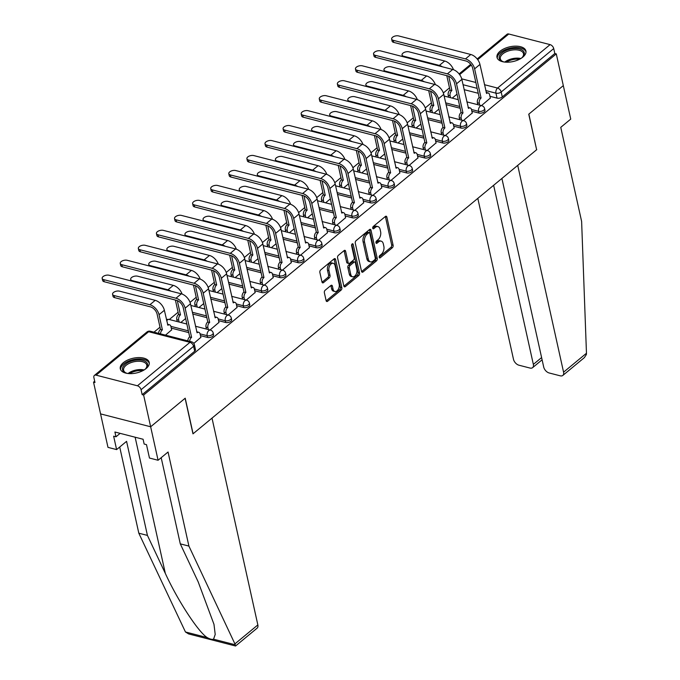 <?xml version="1.0" encoding="UTF-8"?>
<svg xmlns="http://www.w3.org/2000/svg" width="680" height="680" viewBox="0 0 680 680"><rect width="100%" height="100%" fill="white"/><g stroke="black" fill="none" stroke-linecap="round" stroke-linejoin="round"><path stroke-width="1.02" d="M379.194 257.32A1.3 0.79 104.4 0 0 379.661 257.924A1.3 0.79 104.4 0 0 380.23 257.762L392.326 247.758A1.861 1.131 104.4 0 0 393.116 245.25L386.869 217.081A1.861 1.131 104.4 0 0 386.197 216.214A1.861 1.131 104.4 0 0 385.39 216.461L373.295 226.457A1.3 0.79 104.4 0 0 372.733 228.216A1.3 0.79 104.4 0 0 373.209 228.82A1.3 0.79 104.4 0 0 373.779 228.65L375.343 227.358A5.958 3.621 104.4 0 1 377.935 226.593A5.958 3.621 104.4 0 1 380.094 229.355L380.613 231.701A5.958 3.621 104.4 0 1 378.08 239.717L376.516 241.009A1.3 0.79 104.4 0 0 375.964 242.769A1.3 0.79 104.4 0 0 376.44 243.372A1.3 0.79 104.4 0 0 377 243.202L378.573 241.91A5.958 3.621 104.4 0 1 381.166 241.145A5.958 3.621 104.4 0 1 383.325 243.907L383.843 246.253A5.958 3.621 104.4 0 1 381.31 254.277L379.746 255.57A1.3 0.79 104.4 0 0 379.194 257.32M522.843 57.103A14.807 7.548 -12.5 0 0 525.912 50.974A14.807 7.548 -12.5 0 0 515.465 46.146A14.807 7.548 -12.5 0 0 500.063 51.246A14.807 7.548 -12.5 0 0 497.004 57.384A14.807 7.548 -12.5 0 0 507.442 62.211A14.807 7.548 -12.5 0 0 522.843 57.103M146.141 368.534A14.807 7.548 -12.5 0 0 149.201 362.406A14.807 7.548 -12.5 0 0 138.762 357.578A14.807 7.548 -12.5 0 0 123.36 362.678A14.807 7.548 -12.5 0 0 120.292 368.815A14.807 7.548 -12.5 0 0 130.738 373.643A14.807 7.548 -12.5 0 0 146.141 368.534M325.159 290.232A1.861 1.131 104.4 0 0 324.368 292.74L326.12 300.637A1.861 1.131 104.4 0 0 326.8 301.503A1.861 1.131 104.4 0 0 327.607 301.265L341.037 290.156A1.861 1.131 104.4 0 0 341.836 287.649L335.589 259.479A1.861 1.131 104.4 0 0 334.909 258.621A1.861 1.131 104.4 0 0 334.101 258.859L320.671 269.96A1.861 1.131 104.4 0 0 319.872 272.468L321.988 282.013A1.861 1.131 104.4 0 0 322.668 282.88A1.861 1.131 104.4 0 0 323.476 282.642L329.23 277.89A1.861 1.131 104.4 0 0 330.021 275.383L328.967 270.649A4.981 3.026 104.4 0 1 329.885 265.404A4.981 3.026 104.4 0 1 333.26 263.304A4.981 3.026 104.4 0 1 335.061 265.608L339.167 284.155A4.981 3.026 104.4 0 1 338.257 289.399A4.981 3.026 104.4 0 1 334.883 291.499A4.981 3.026 104.4 0 1 333.081 289.195L332.392 286.101A1.861 1.131 104.4 0 0 331.721 285.234A1.861 1.131 104.4 0 0 330.913 285.481L325.159 290.232M501.899 178.457L543.711 367.064A5.695 3.468 -129.6 0 0 549.159 372.971L560.252 375.827A5.695 3.468 -129.6 0 0 562.819 375.436A5.695 3.468 -129.6 0 0 563.575 372.173L586.466 353.243L581.621 221.417L560.762 127.347L570.741 119.102L563.312 85.621L528.751 114.189L536.63 149.744L193.094 433.755L185.215 398.2L150.654 426.776L143.616 395.046L556.283 53.89L554.821 53.516L553.724 48.569L501.185 92.004A3.799 1.938 167.5 0 1 495.941 93.168L485.741 90.55M536.605 149.617L528.87 114.095L563.312 85.621L556.283 53.89M361.53 271.371A1.861 1.131 104.4 0 0 362.202 272.229A1.861 1.131 104.4 0 0 363.01 271.991L376.448 260.89A1.861 1.131 104.4 0 0 377.238 258.383L370.991 230.214A1.861 1.131 104.4 0 0 370.32 229.347A1.861 1.131 104.4 0 0 369.503 229.585L356.074 240.695A1.861 1.131 104.4 0 0 355.283 243.202L361.53 271.371M358.743 275.527L345.312 286.628A1.861 1.131 104.4 0 1 344.497 286.866A1.861 1.131 104.4 0 1 343.825 286.008L337.577 257.83A1.861 1.131 104.4 0 1 338.368 255.331L344.123 250.572A1.861 1.131 104.4 0 1 344.93 250.333A1.861 1.131 104.4 0 1 345.601 251.2L348.135 262.625A1.861 1.131 104.4 0 0 348.815 263.491A1.861 1.131 104.4 0 0 349.622 263.245L353.438 260.091A1.861 1.131 104.4 0 0 354.229 257.593L351.594 245.692A1.3 0.79 104.4 0 1 351.832 244.324A1.3 0.79 104.4 0 1 352.716 243.772A1.3 0.79 104.4 0 1 353.183 244.375L359.533 273.02A1.861 1.131 104.4 0 1 358.743 275.527L357.28 275.145L343.885 286.221M235.221 644.546L188.904 546.082L168.054 452.013L158.075 460.258L150.654 426.776L100.564 413.89L93.534 382.16L94.69 381.2M449.506 87.873L443.351 92.956M431.409 102.833L425.263 107.916M413.312 117.784L407.167 122.868M395.225 132.744L389.07 137.828M377.128 147.704L370.982 152.787M359.04 162.665L352.886 167.748M340.944 177.616L334.798 182.699M322.847 192.576L316.701 197.659M304.759 207.536L298.605 212.619M286.662 222.496L280.517 227.579M268.575 237.448L262.421 242.53M250.478 252.407L244.332 257.49M232.381 267.368L226.236 272.45M214.293 282.327L208.139 287.411M196.197 297.279L190.052 302.362M178.109 312.239L169.303 319.515M160.012 327.199L153.986 332.18M143.616 395.046L142.162 394.672L141.066 389.725A3.799 2.312 -129.6 0 0 137.436 385.789L96.109 375.156A3.799 2.312 -129.6 0 0 94.392 375.42A3.799 2.312 -129.6 0 0 93.891 377.596L94.987 382.534L93.534 382.16M554.821 53.516L502.282 96.951A3.799 1.938 167.5 0 1 497.037 98.115L489.965 96.297M478.244 93.279L464.134 89.65M477.19 58.956L507.059 34.264A3.799 2.312 50.4 0 1 508.767 34L550.094 44.625A3.799 2.312 50.4 0 1 553.724 48.569M463.352 120.581L472.252 112.982M445.256 135.541L454.163 127.942M427.168 150.501L436.067 142.902M409.071 165.461L417.979 157.862M390.975 180.412L399.882 172.814M372.887 195.373L381.786 187.773M354.79 210.332L363.698 202.733M336.702 225.292L345.601 217.694M318.606 240.244L327.513 232.645M300.509 255.204L309.417 247.605M282.421 270.164L291.32 262.565M264.325 285.124L273.232 277.525M246.236 300.075L255.136 292.476M228.14 315.036L237.048 307.436M210.043 329.995L218.951 322.397M193.826 343.409L200.863 337.356M165.52 335.147L171.649 329.842M207.553 337.442L207.162 335.69A3.799 1.938 167.5 0 0 211.293 335.197A3.799 1.938 167.5 0 0 213.189 332.945L213.579 334.704A3.799 1.938 -12.5 0 1 211.675 336.949A3.799 1.938 -12.5 0 1 207.553 337.442L200.472 335.623M188.751 332.605L171.267 328.108M225.641 322.481L225.258 320.731A3.799 1.938 167.5 0 0 229.381 320.238A3.799 1.938 167.5 0 0 231.285 317.993L231.667 319.745A3.799 1.938 -12.5 0 1 229.772 321.997A3.799 1.938 -12.5 0 1 225.641 322.481L218.569 320.662M206.847 317.645L192.737 314.015M243.737 307.522L243.347 305.771A3.799 1.938 167.5 0 0 247.477 305.286A3.799 1.938 167.5 0 0 249.373 303.034L249.764 304.784A3.799 1.938 -12.5 0 1 247.869 307.037A3.799 1.938 -12.5 0 1 243.737 307.522L236.657 305.702M224.935 302.694L210.826 299.064M261.834 292.57L261.443 290.81A3.799 1.938 167.5 0 0 265.565 290.326A3.799 1.938 167.5 0 0 267.469 288.074L267.852 289.825A3.799 1.938 -12.5 0 1 265.957 292.077A3.799 1.938 -12.5 0 1 261.834 292.57L254.753 290.751M243.032 287.733L228.922 284.104M279.922 277.61L279.531 275.859A3.799 1.938 167.5 0 0 283.662 275.366A3.799 1.938 167.5 0 0 285.558 273.113L285.949 274.873A3.799 1.938 -12.5 0 1 284.053 277.117A3.799 1.938 -12.5 0 1 279.922 277.61L272.85 275.791M261.128 272.774L247.019 269.144M298.019 262.65L297.627 260.899A3.799 1.938 167.5 0 0 301.758 260.406A3.799 1.938 167.5 0 0 303.654 258.162L304.045 259.913A3.799 1.938 -12.5 0 1 302.141 262.166A3.799 1.938 -12.5 0 1 298.019 262.65L290.938 260.831M279.216 257.813L265.106 254.184M316.106 247.69L315.724 245.939A3.799 1.938 167.5 0 0 319.846 245.454A3.799 1.938 167.5 0 0 321.75 243.202L322.133 244.953A3.799 1.938 -12.5 0 1 320.238 247.205A3.799 1.938 -12.5 0 1 316.106 247.69L309.034 245.871M297.313 242.862L283.203 239.232M334.203 232.738L333.812 230.979A3.799 1.938 167.5 0 0 337.943 230.495A3.799 1.938 167.5 0 0 339.839 228.242L340.229 229.993A3.799 1.938 -12.5 0 1 338.334 232.246A3.799 1.938 -12.5 0 1 334.203 232.738L327.123 230.919M315.401 227.902L301.291 224.273M352.3 217.778L351.909 216.028A3.799 1.938 167.5 0 0 356.031 215.534A3.799 1.938 167.5 0 0 357.935 213.282L358.317 215.042A3.799 1.938 -12.5 0 1 356.422 217.285A3.799 1.938 -12.5 0 1 352.3 217.778L345.219 215.959M333.498 212.942L319.387 209.312M370.387 202.819L369.997 201.067A3.799 1.938 167.5 0 0 374.127 200.575A3.799 1.938 167.5 0 0 376.023 198.331L376.414 200.081A3.799 1.938 -12.5 0 1 374.519 202.334A3.799 1.938 -12.5 0 1 370.387 202.819L363.315 200.999M351.594 197.982L337.484 194.352M388.484 187.858L388.093 186.107A3.799 1.938 167.5 0 0 392.224 185.623A3.799 1.938 167.5 0 0 394.12 183.37L394.51 185.121A3.799 1.938 -12.5 0 1 392.606 187.374A3.799 1.938 -12.5 0 1 388.484 187.858L381.403 186.04M369.682 183.031L355.572 179.401M406.572 172.907L406.19 171.147A3.799 1.938 167.5 0 0 410.312 170.663A3.799 1.938 167.5 0 0 412.207 168.41L412.599 170.161A3.799 1.938 -12.5 0 1 410.703 172.414A3.799 1.938 -12.5 0 1 406.572 172.907L399.5 171.088M387.778 168.07L373.668 164.441M424.668 157.947L424.277 156.196A3.799 1.938 167.5 0 0 428.409 155.703A3.799 1.938 167.5 0 0 430.304 153.451L430.695 155.21A3.799 1.938 -12.5 0 1 428.791 157.454A3.799 1.938 -12.5 0 1 424.668 157.947L417.588 156.128M405.866 153.111L391.756 149.481M442.765 142.987L442.374 141.236A3.799 1.938 167.5 0 0 446.496 140.743A3.799 1.938 167.5 0 0 448.4 138.49L448.783 140.25A3.799 1.938 -12.5 0 1 446.887 142.502A3.799 1.938 -12.5 0 1 442.765 142.987L435.685 141.168M423.963 138.15L409.853 134.521M460.853 128.027L460.462 126.276A3.799 1.938 167.5 0 0 464.593 125.791A3.799 1.938 167.5 0 0 466.488 123.539L466.879 125.29A3.799 1.938 -12.5 0 1 464.984 127.543A3.799 1.938 -12.5 0 1 460.853 128.027L453.781 126.208M442.06 123.199L427.941 119.569M478.95 113.075L478.558 111.316A3.799 1.938 167.5 0 0 482.69 110.831A3.799 1.938 167.5 0 0 484.585 108.579L484.976 110.33A3.799 1.938 -12.5 0 1 483.072 112.582A3.799 1.938 -12.5 0 1 478.95 113.075L471.869 111.248M460.147 108.239L446.037 104.609M481.44 105.629L490.348 98.03M452.234 98.115L457.028 94.154M142.162 394.672L194.701 351.228A3.799 1.938 -12.5 0 0 195.483 349.656L194.386 344.717A3.799 1.938 167.5 0 1 193.605 346.29L141.066 389.725M434.146 113.075L438.931 109.115M416.05 128.027L420.844 124.075M397.962 142.987L402.747 139.026M379.865 157.947L384.65 153.986M361.769 172.907L366.562 168.946M343.68 187.858L348.466 183.906M325.584 202.819L330.378 198.857M307.496 217.778L312.281 213.817M289.399 232.738L294.194 228.777M271.303 247.69L276.097 243.737M253.215 262.65L258 258.689M235.119 277.61L239.912 273.649M217.031 292.57L221.816 288.609M198.934 307.53L203.728 303.569M180.838 322.481L185.631 318.521M381.166 241.145L379.703 240.771A5.958 3.621 104.4 0 0 377.111 241.536L378.573 241.91M375.929 242.505L377.111 241.536M377.935 226.593L376.474 226.21A5.958 3.621 104.4 0 0 373.881 226.975L375.343 227.358M372.7 227.953L373.881 226.975M379.159 257.065L390.864 247.384A1.861 1.131 104.4 0 0 391.654 244.876L385.416 216.707A1.861 1.131 104.4 0 0 385.348 216.487M361.59 271.583L374.986 260.517A1.861 1.131 104.4 0 0 375.776 258.009L369.529 229.831A1.861 1.131 104.4 0 0 369.469 229.619M374.705 259.734A1.3 0.79 104.4 0 0 375.258 257.975L369.775 233.249A1.3 0.79 104.4 0 0 369.308 232.645A1.3 0.79 104.4 0 0 368.738 232.815L367.089 234.175A5.958 3.621 104.4 0 0 364.556 242.199L368.305 259.097A5.958 3.621 104.4 0 0 370.464 261.859A5.958 3.621 104.4 0 0 373.056 261.094L374.705 259.734M369.308 232.645L367.846 232.271A1.3 0.79 104.4 0 0 367.276 232.441L368.738 232.815M370.464 261.859L369.002 261.486A5.958 3.621 104.4 0 1 366.843 258.723L363.094 241.825A5.958 3.621 104.4 0 1 365.627 233.801L367.276 232.441M348.815 263.491L347.352 263.109A1.861 1.131 104.4 0 1 346.681 262.25L344.148 250.826A1.861 1.131 104.4 0 0 344.08 250.605M351.806 244.367L358.071 272.637L359.533 273.02M350.769 274.482A4.981 3.026 104.4 0 0 352.572 276.786A4.981 3.026 104.4 0 0 355.938 274.686A4.981 3.026 104.4 0 0 356.855 269.442L355.411 262.913A1.861 1.131 104.4 0 0 354.73 262.047A1.861 1.131 104.4 0 0 353.923 262.284L350.106 265.438A1.861 1.131 104.4 0 0 349.316 267.945L350.769 274.482L349.308 274.1A4.981 3.026 104.4 0 0 351.109 276.411L352.572 276.786M354.73 262.047L353.277 261.673A1.861 1.131 104.4 0 0 352.461 261.911L353.923 262.284M349.308 274.1L347.854 267.572A1.861 1.131 104.4 0 1 348.644 265.064L352.461 261.911M357.28 275.145A1.861 1.131 104.4 0 0 358.071 272.637M334.883 291.499L333.421 291.125A4.981 3.026 104.4 0 1 331.619 288.813L330.939 285.727A1.861 1.131 104.4 0 0 330.871 285.506M333.26 263.304L331.798 262.93A4.981 3.026 104.4 0 0 328.423 265.03A4.981 3.026 104.4 0 0 327.505 270.274L328.967 270.649M322.056 282.234L327.769 277.508A1.861 1.131 104.4 0 0 328.559 275.009L327.505 270.274M326.188 300.857L339.583 289.782A1.861 1.131 104.4 0 0 340.374 287.274L334.126 259.106A1.861 1.131 104.4 0 0 334.067 258.885M453.492 69.7A9.588 5.84 -129.6 0 0 444.694 61.013L408.995 51.825A4.369 2.227 -12.5 0 0 404.243 52.386A4.369 2.227 -12.5 0 0 402.058 54.978A4.369 2.227 -12.5 0 0 403.656 56.236L403.793 56.873M448.613 97.18L448.196 95.276A3.799 2.304 -75.6 0 1 449.803 90.177L451.877 90.516L448.715 76.236M451.877 90.516L451.707 90.661A3.799 2.304 104.4 0 0 450.092 95.769L450.517 97.673M446.794 75.667L449.981 90.032M442.365 66.793A9.588 5.84 -129.6 0 0 439.356 65.424L403.656 56.236M490.39 98.226L489.617 94.749A3.799 2.304 104.4 0 0 488.248 92.99A3.799 2.304 104.4 0 0 486.591 93.474L479.952 64.439A9.588 5.84 -129.6 0 0 470.789 54.493L398.582 35.921A4.369 2.227 -12.5 0 0 393.83 36.482A4.369 2.227 -12.5 0 0 391.646 39.066A4.369 2.227 -12.5 0 0 393.244 40.333L393.703 42.398A4.369 2.227 167.5 0 1 392.105 41.14L391.646 39.066M477.819 104.695L477.402 102.791A3.799 2.304 -75.6 0 1 479.009 97.682L481.083 98.03L474.614 68.85A9.588 5.84 -129.6 0 0 465.46 58.905L393.244 40.333M393.703 42.398L465.919 60.979A7.114 4.335 50.4 0 1 472.719 68.365L479.188 97.537M486.166 92.463A3.799 2.304 -75.6 0 1 486.344 92.497L488.248 92.99M481.083 98.03L480.913 98.175A3.799 2.304 104.4 0 0 479.298 103.284L477.402 102.791M479.723 105.179L479.298 103.284M435.396 84.651A9.588 5.84 -129.6 0 0 426.606 75.965L390.898 66.784A4.369 2.227 -12.5 0 0 386.155 67.346A4.369 2.227 -12.5 0 0 383.971 69.938A4.369 2.227 -12.5 0 0 385.56 71.196L385.704 71.834M430.525 112.141L430.1 110.236A3.799 2.304 -75.6 0 1 431.715 105.128L433.789 105.477L430.618 91.188M433.789 105.477L433.611 105.621A3.799 2.304 104.4 0 0 431.995 110.73L432.421 112.633M428.706 90.627L431.885 104.984M424.277 81.753A9.588 5.84 -129.6 0 0 421.269 80.376L385.56 71.196M417.308 99.611A9.588 5.84 -129.6 0 0 408.51 90.924L372.801 81.745A4.369 2.227 -12.5 0 0 368.058 82.305A4.369 2.227 -12.5 0 0 365.874 84.898A4.369 2.227 -12.5 0 0 367.472 86.156L367.608 86.785M412.428 127.1L412.003 125.196A3.799 2.304 -75.6 0 1 413.618 120.088L415.692 120.436L412.522 106.148M415.692 120.436L415.523 120.581A3.799 2.304 104.4 0 0 413.907 125.681L414.324 127.585M410.609 105.587L413.797 119.944M406.181 96.704A9.588 5.84 -129.6 0 0 403.172 95.336L367.472 86.156M586.466 353.243L586.389 354.526L584.366 357.62L562.819 375.436M477.81 198.373L513.485 359.295A5.695 3.468 -129.6 0 0 518.925 365.202L530.026 368.058A5.695 3.468 -129.6 0 0 532.593 367.659A5.695 3.468 -129.6 0 0 533.35 364.395L541.611 357.57M493.637 185.292L533.35 364.395M536.75 149.651L517.726 165.376L563.575 372.173M147.432 535.415L138.814 533.196L185.453 631.975L188.598 633.921L235.552 646L257.1 628.184A5.695 3.468 50.4 0 0 257.848 624.928L212.007 418.124L192.984 433.849L185.096 398.293L150.654 426.776L100.564 413.89L107.984 447.372L116.603 449.59L126.573 441.346L147.432 535.415L165.325 573.402C177.582 600.27 198.407 632.196 207.188 637.568C209.916 639.132 212.032 639.676 213.545 639.2L215.212 634.457L213.979 624.333L198.178 581.851L180.293 543.864L161.185 457.683M138.814 533.196L119.714 447.023M158.075 460.258L149.464 458.039L146.489 444.644L144.151 444.048L143.097 439.263L114.911 432.012L115.974 436.798L120.131 433.355M115.974 436.798L113.636 436.194L116.603 449.59M188.904 546.082L180.293 543.864M504.339 62.024A12.809 6.528 167.5 0 1 503.906 61.922A12.809 6.528 167.5 0 1 502.494 61.464A12.809 6.528 167.5 0 1 502.512 52.428A12.809 6.528 167.5 0 1 519.571 48.977A12.809 6.528 167.5 0 1 522.656 56.992A12.809 6.528 167.5 0 1 521.229 58.284M522.317 57.341A11.866 6.043 -12.5 0 0 523.498 53.686A11.866 6.043 -12.5 0 0 519.163 50.261A11.866 6.043 -12.5 0 0 506.269 51.782A11.866 6.043 -12.5 0 0 500.335 58.82A11.866 6.043 -12.5 0 0 502.945 61.634M525.997 51.91A14.713 7.497 -12.5 0 0 520.727 48.025A14.713 7.497 -12.5 0 0 505.053 49.776A14.713 7.497 -12.5 0 0 497.318 58.267M127.627 373.456A12.809 6.528 167.5 0 1 127.203 373.354A12.809 6.528 167.5 0 1 125.791 372.895A12.809 6.528 167.5 0 1 125.8 363.859A12.809 6.528 167.5 0 1 142.859 360.409A12.809 6.528 167.5 0 1 145.945 368.424A12.809 6.528 167.5 0 1 144.517 369.716M145.613 368.773A11.866 6.043 -12.5 0 0 146.786 365.118A11.866 6.043 -12.5 0 0 142.46 361.692A11.866 6.043 -12.5 0 0 129.557 363.214A11.866 6.043 -12.5 0 0 123.624 370.251A11.866 6.043 -12.5 0 0 126.242 373.065M149.294 363.341A14.713 7.497 -12.5 0 0 144.024 359.457A14.713 7.497 -12.5 0 0 128.341 361.207A14.713 7.497 -12.5 0 0 120.606 369.699M472.302 113.186L471.529 109.701A3.799 2.304 104.4 0 0 470.152 107.941A3.799 2.304 104.4 0 0 468.503 108.434L461.856 79.398A9.588 5.84 -129.6 0 0 452.702 69.453L380.486 50.873A4.369 2.227 -12.5 0 0 375.743 51.442A4.369 2.227 -12.5 0 0 373.558 54.026A4.369 2.227 -12.5 0 0 375.148 55.284L375.606 57.358A4.369 2.227 167.5 0 1 374.017 56.1L373.558 54.026M459.731 119.654L459.306 117.751A3.799 2.304 -75.6 0 1 460.921 112.642L462.995 112.99L456.526 83.81A9.588 5.84 -129.6 0 0 447.363 73.856L375.148 55.284M375.606 57.358L447.822 75.93A7.114 4.335 50.4 0 1 454.623 83.317L461.091 112.497M468.069 107.423A3.799 2.304 -75.6 0 1 468.256 107.457L470.152 107.941M462.995 112.99L462.817 113.126A3.799 2.304 104.4 0 0 461.202 118.235L459.306 117.751M461.627 120.139L461.202 118.235M454.206 128.146L453.433 124.661A3.799 2.304 104.4 0 0 452.064 122.901A3.799 2.304 104.4 0 0 450.406 123.394L443.768 94.359A9.588 5.84 -129.6 0 0 434.605 84.405L362.389 65.832A4.369 2.227 -12.5 0 0 357.646 66.394A4.369 2.227 -12.5 0 0 355.462 68.986A4.369 2.227 -12.5 0 0 357.059 70.244L357.519 72.318A4.369 2.227 167.5 0 1 355.921 71.06L355.462 68.986M441.635 134.614L441.218 132.71A3.799 2.304 -75.6 0 1 442.825 127.602L444.898 127.942L438.43 98.77A9.588 5.84 -129.6 0 0 429.267 88.816L357.059 70.244M357.519 72.318L429.726 90.891A7.114 4.335 50.4 0 1 436.535 98.277L443.003 127.457M449.981 122.383A3.799 2.304 -75.6 0 1 450.16 122.417L452.064 122.901M444.898 127.942L444.728 128.087A3.799 2.304 104.4 0 0 443.113 133.195L441.218 132.71M443.538 135.099L443.113 133.195M399.211 114.571A9.588 5.84 -129.6 0 0 390.413 105.884L354.714 96.704A4.369 2.227 -12.5 0 0 349.962 97.266A4.369 2.227 -12.5 0 0 347.786 99.849A4.369 2.227 -12.5 0 0 349.375 101.116L349.52 101.745M394.341 142.06L393.916 140.156A3.799 2.304 -75.6 0 1 395.53 135.048L397.596 135.388L394.434 121.108M397.596 135.388L397.426 135.532A3.799 2.304 104.4 0 0 395.811 140.641L396.236 142.545M392.522 120.538L395.7 134.904M388.093 111.665A9.588 5.84 -129.6 0 0 385.084 110.296L349.375 101.116M381.123 129.531A9.588 5.84 -129.6 0 0 372.325 120.844L336.617 111.656A4.369 2.227 -12.5 0 0 331.874 112.225A4.369 2.227 -12.5 0 0 329.69 114.809A4.369 2.227 -12.5 0 0 331.287 116.068L331.423 116.705M376.244 157.012L375.819 155.108A3.799 2.304 -75.6 0 1 377.434 150.008L379.508 150.348L376.337 136.068M379.508 150.348L379.329 150.493A3.799 2.304 104.4 0 0 377.723 155.601L378.139 157.505M374.425 135.499L377.604 149.863M369.997 126.624A9.588 5.84 -129.6 0 0 366.988 125.256L331.287 116.068M363.026 144.483A9.588 5.84 -129.6 0 0 354.229 135.805L318.529 126.616A4.369 2.227 -12.5 0 0 313.777 127.177A4.369 2.227 -12.5 0 0 311.593 129.769A4.369 2.227 -12.5 0 0 313.191 131.028L313.327 131.665M358.148 171.972L357.731 170.068A3.799 2.304 -75.6 0 1 359.337 164.959L361.411 165.308L358.25 151.019M361.411 165.308L361.241 165.452A3.799 2.304 104.4 0 0 359.626 170.561L360.051 172.465M356.328 150.458L359.516 164.815M351.9 141.584A9.588 5.84 -129.6 0 0 348.899 140.207L313.191 131.028M436.11 143.097L435.344 139.621A3.799 2.304 104.4 0 0 433.967 137.862A3.799 2.304 104.4 0 0 432.319 138.346L425.671 109.31A9.588 5.84 -129.6 0 0 416.508 99.365L344.301 80.792A4.369 2.227 -12.5 0 0 339.55 81.353A4.369 2.227 -12.5 0 0 337.374 83.946A4.369 2.227 -12.5 0 0 338.963 85.204L339.422 87.278A4.369 2.227 167.5 0 1 337.832 86.011L337.374 83.946M423.546 149.566L423.122 147.662A3.799 2.304 -75.6 0 1 424.736 142.562L426.802 142.902L420.333 113.721A9.588 5.84 -129.6 0 0 411.179 103.776L338.963 85.204M339.422 87.278L411.638 105.85A7.114 4.335 50.4 0 1 418.438 113.237L424.906 142.418M431.885 137.334A3.799 2.304 -75.6 0 1 432.072 137.369L433.967 137.862M426.802 142.902L426.632 143.046A3.799 2.304 104.4 0 0 425.017 148.155L423.122 147.662M425.442 150.059L425.017 148.155M418.022 158.057L417.248 154.581A3.799 2.304 104.4 0 0 415.871 152.821A3.799 2.304 104.4 0 0 414.222 153.306L407.583 124.27A9.588 5.84 -129.6 0 0 398.421 114.325L326.204 95.752A4.369 2.227 -12.5 0 0 321.462 96.314A4.369 2.227 -12.5 0 0 319.277 98.897A4.369 2.227 -12.5 0 0 320.875 100.164L321.334 102.238A4.369 2.227 167.5 0 1 319.736 100.972L319.277 98.897M405.45 164.526L405.025 162.622A3.799 2.304 -75.6 0 1 406.64 157.513L408.714 157.862L402.245 128.681A9.588 5.84 -129.6 0 0 393.082 118.736L320.875 100.164M321.334 102.238L393.541 120.81A7.114 4.335 50.4 0 1 400.35 128.197L406.819 157.369M413.788 152.294A3.799 2.304 -75.6 0 1 413.975 152.328L415.871 152.821M408.714 157.862L408.536 158.006A3.799 2.304 104.4 0 0 406.929 163.115L405.025 162.622M407.346 165.019L406.929 163.115M399.925 173.018L399.151 169.532A3.799 2.304 104.4 0 0 397.783 167.773A3.799 2.304 104.4 0 0 396.125 168.266L389.487 139.23A9.588 5.84 -129.6 0 0 380.324 129.285L308.116 110.712A4.369 2.227 -12.5 0 0 303.365 111.273A4.369 2.227 -12.5 0 0 301.18 113.857A4.369 2.227 -12.5 0 0 302.778 115.115L303.238 117.189A4.369 2.227 167.5 0 1 301.639 115.931L301.18 113.857M387.353 179.486L386.937 177.582A3.799 2.304 -75.6 0 1 388.543 172.474L390.618 172.822L384.149 143.642A9.588 5.84 -129.6 0 0 374.995 133.688L302.778 115.115M303.238 117.189L375.453 135.762A7.114 4.335 50.4 0 1 382.253 143.148L388.722 172.329M395.7 167.255A3.799 2.304 -75.6 0 1 395.879 167.288L397.783 167.773M390.618 172.822L390.447 172.966A3.799 2.304 104.4 0 0 388.832 178.066L386.937 177.582M389.257 179.97L388.832 178.066M344.938 159.443A9.588 5.84 -129.6 0 0 336.141 150.756L300.433 141.576A4.369 2.227 -12.5 0 0 295.69 142.137A4.369 2.227 -12.5 0 0 293.505 144.73A4.369 2.227 -12.5 0 0 295.094 145.987L295.239 146.617M340.059 186.932L339.635 185.028A3.799 2.304 -75.6 0 1 341.25 179.919L343.324 180.268L340.153 165.98M343.324 180.268L343.145 180.412A3.799 2.304 104.4 0 0 341.53 185.512L341.955 187.417M338.24 165.418L341.42 179.775M333.812 156.544A9.588 5.84 -129.6 0 0 330.803 155.168L295.094 145.987M381.837 187.977L381.063 184.493A3.799 2.304 104.4 0 0 379.686 182.733A3.799 2.304 104.4 0 0 378.037 183.226L371.39 154.19A9.588 5.84 -129.6 0 0 362.236 144.237L290.02 125.664A4.369 2.227 -12.5 0 0 285.277 126.225A4.369 2.227 -12.5 0 0 283.093 128.817A4.369 2.227 -12.5 0 0 284.682 130.076L285.141 132.149A4.369 2.227 167.5 0 1 283.551 130.892L283.093 128.817M369.265 194.446L368.841 192.542A3.799 2.304 -75.6 0 1 370.455 187.433L372.529 187.773L366.061 158.601A9.588 5.84 -129.6 0 0 356.898 148.648L284.682 130.076M285.141 132.149L357.357 150.722A7.114 4.335 50.4 0 1 364.157 158.108L370.625 187.289M377.604 182.214A3.799 2.304 -75.6 0 1 377.791 182.248L379.686 182.733M372.529 187.773L372.351 187.918A3.799 2.304 104.4 0 0 370.736 193.026L368.841 192.542M371.161 194.93L370.736 193.026M326.842 174.403A9.588 5.84 -129.6 0 0 318.045 165.716L282.336 156.536A4.369 2.227 -12.5 0 0 277.593 157.097A4.369 2.227 -12.5 0 0 275.409 159.681A4.369 2.227 -12.5 0 0 277.006 160.947L277.142 161.577M321.963 201.892L321.538 199.988A3.799 2.304 -75.6 0 1 323.153 194.88L325.227 195.219L322.056 180.94M325.227 195.219L325.057 195.364A3.799 2.304 104.4 0 0 323.442 200.472L323.858 202.376M320.144 180.379L323.332 194.735M315.716 171.496A9.588 5.84 -129.6 0 0 312.707 170.127L277.006 160.947M363.74 202.938L362.967 199.452A3.799 2.304 104.4 0 0 361.599 197.693A3.799 2.304 104.4 0 0 359.941 198.178L353.302 169.15A9.588 5.84 -129.6 0 0 344.139 159.196L271.923 140.624A4.369 2.227 -12.5 0 0 267.18 141.185A4.369 2.227 -12.5 0 0 264.996 143.778A4.369 2.227 -12.5 0 0 266.594 145.035L267.053 147.109A4.369 2.227 167.5 0 1 265.455 145.851L264.996 143.778M351.169 209.397L350.752 207.494A3.799 2.304 -75.6 0 1 352.359 202.394L354.433 202.733L347.964 173.553A9.588 5.84 -129.6 0 0 338.801 163.608L266.594 145.035M267.053 147.109L339.269 165.682A7.114 4.335 50.4 0 1 346.069 173.069L352.537 202.249M359.516 197.166A3.799 2.304 -75.6 0 1 359.695 197.2L361.599 197.693M354.433 202.733L354.263 202.878A3.799 2.304 104.4 0 0 352.648 207.987L350.752 207.494M353.073 209.891L352.648 207.987M308.745 189.363A9.588 5.84 -129.6 0 0 299.948 180.676L264.248 171.487A4.369 2.227 -12.5 0 0 259.497 172.057A4.369 2.227 -12.5 0 0 257.32 174.641A4.369 2.227 -12.5 0 0 258.91 175.899L259.054 176.536M303.875 216.844L303.45 214.94A3.799 2.304 -75.6 0 1 305.065 209.839L307.13 210.179L303.969 195.899M307.13 210.179L306.96 210.324A3.799 2.304 104.4 0 0 305.346 215.432L305.771 217.337M302.056 195.33L305.235 209.695M297.627 186.456A9.588 5.84 -129.6 0 0 294.618 185.088L258.91 175.899M345.644 217.889L344.879 214.412A3.799 2.304 104.4 0 0 343.502 212.653A3.799 2.304 104.4 0 0 341.853 213.137L335.206 184.101A9.588 5.84 -129.6 0 0 326.051 174.156L253.835 155.584A4.369 2.227 -12.5 0 0 249.084 156.145A4.369 2.227 -12.5 0 0 246.908 158.729A4.369 2.227 -12.5 0 0 248.498 159.995L248.956 162.069A4.369 2.227 167.5 0 1 247.367 160.803L246.908 158.729M333.081 224.357L332.656 222.453A3.799 2.304 -75.6 0 1 334.271 217.345L336.337 217.694L329.868 188.513A9.588 5.84 -129.6 0 0 320.714 178.568L248.498 159.995M248.956 162.069L321.173 180.642A7.114 4.335 50.4 0 1 327.973 188.029L334.441 217.201M341.42 212.126A3.799 2.304 -75.6 0 1 341.606 212.16L343.502 212.653M336.337 217.694L336.166 217.838A3.799 2.304 104.4 0 0 334.551 222.947L332.656 222.453M334.976 224.85L334.551 222.947M290.657 204.315A9.588 5.84 -129.6 0 0 281.86 195.636L246.151 186.447A4.369 2.227 -12.5 0 0 241.408 187.008A4.369 2.227 -12.5 0 0 239.224 189.601A4.369 2.227 -12.5 0 0 240.822 190.859L240.958 191.496M285.778 231.803L285.353 229.9A3.799 2.304 -75.6 0 1 286.969 224.791L289.043 225.139L285.872 210.851M289.043 225.139L288.864 225.284A3.799 2.304 104.4 0 0 287.257 230.393L287.674 232.297M283.959 210.29L287.139 224.647M279.531 201.416A9.588 5.84 -129.6 0 0 276.522 200.039L240.822 190.859M327.556 232.849L326.782 229.364A3.799 2.304 104.4 0 0 325.405 227.604A3.799 2.304 104.4 0 0 323.756 228.098L317.118 199.061A9.588 5.84 -129.6 0 0 307.955 189.117L235.739 170.544A4.369 2.227 -12.5 0 0 230.996 171.105A4.369 2.227 -12.5 0 0 228.811 173.689A4.369 2.227 -12.5 0 0 230.409 174.947L230.869 177.021A4.369 2.227 167.5 0 1 229.27 175.763L228.811 173.689M314.984 239.317L314.56 237.413A3.799 2.304 -75.6 0 1 316.175 232.305L318.249 232.653L311.78 203.473A9.588 5.84 -129.6 0 0 302.617 193.519L230.409 174.947M230.869 177.021L303.076 195.594A7.114 4.335 50.4 0 1 309.885 202.98L316.353 232.16M323.323 227.086A3.799 2.304 -75.6 0 1 323.51 227.12L325.405 227.604M318.249 232.653L318.07 232.798A3.799 2.304 104.4 0 0 316.464 237.898L314.56 237.413M316.88 239.802L316.464 237.898M272.561 219.275A9.588 5.84 -129.6 0 0 263.764 210.588L228.064 201.407A4.369 2.227 -12.5 0 0 223.312 201.969A4.369 2.227 -12.5 0 0 221.127 204.561A4.369 2.227 -12.5 0 0 222.725 205.819L222.861 206.448M267.682 246.763L267.265 244.859A3.799 2.304 -75.6 0 1 268.872 239.751L270.946 240.1L267.784 225.811M270.946 240.1L270.776 240.244A3.799 2.304 104.4 0 0 269.161 245.344L269.586 247.248M265.863 225.25L269.05 239.606M261.435 216.376A9.588 5.84 -129.6 0 0 258.434 214.999L222.725 205.819M309.459 247.809L308.686 244.324A3.799 2.304 104.4 0 0 307.317 242.565A3.799 2.304 104.4 0 0 305.66 243.057L299.022 214.021A9.588 5.84 -129.6 0 0 289.858 204.068L217.651 185.495A4.369 2.227 -12.5 0 0 212.899 186.056A4.369 2.227 -12.5 0 0 210.715 188.649A4.369 2.227 -12.5 0 0 212.313 189.907L212.772 191.981A4.369 2.227 167.5 0 1 211.174 190.723L210.715 188.649M296.888 254.277L296.471 252.374A3.799 2.304 -75.6 0 1 298.078 247.265L300.152 247.605L293.683 218.433A9.588 5.84 -129.6 0 0 284.529 208.48L212.313 189.907M212.772 191.981L284.988 210.554A7.114 4.335 50.4 0 1 291.788 217.94L298.256 247.121M305.235 242.046A3.799 2.304 -75.6 0 1 305.413 242.08L307.317 242.565M300.152 247.605L299.982 247.75A3.799 2.304 104.4 0 0 298.367 252.858L296.471 252.374M298.792 254.762L298.367 252.858M254.473 234.234A9.588 5.84 -129.6 0 0 245.675 225.548L209.967 216.368A4.369 2.227 -12.5 0 0 205.224 216.929A4.369 2.227 -12.5 0 0 203.04 219.512A4.369 2.227 -12.5 0 0 204.629 220.779L204.773 221.408M249.594 261.724L249.169 259.82A3.799 2.304 -75.6 0 1 250.784 254.711L252.858 255.051L249.688 240.771M252.858 255.051L252.679 255.196A3.799 2.304 104.4 0 0 251.065 260.304L251.489 262.208M247.775 240.21L250.954 254.566M243.347 231.327A9.588 5.84 -129.6 0 0 240.338 229.959L204.629 220.779M291.372 262.769L290.598 259.284A3.799 2.304 104.4 0 0 289.221 257.524A3.799 2.304 104.4 0 0 287.572 258.009L280.925 228.981A9.588 5.84 -129.6 0 0 271.771 219.028L199.554 200.456A4.369 2.227 -12.5 0 0 194.811 201.017A4.369 2.227 -12.5 0 0 192.627 203.609A4.369 2.227 -12.5 0 0 194.216 204.867L194.675 206.941A4.369 2.227 167.5 0 1 193.086 205.683L192.627 203.609M278.8 269.229L278.375 267.325A3.799 2.304 -75.6 0 1 279.99 262.225L282.064 262.565L275.596 233.384A9.588 5.84 -129.6 0 0 266.433 223.44L194.216 204.867M194.675 206.941L266.892 225.513A7.114 4.335 50.4 0 1 273.692 232.9L280.16 262.08M287.139 256.998A3.799 2.304 -75.6 0 1 287.325 257.04L289.221 257.524M282.064 262.565L281.885 262.709A3.799 2.304 104.4 0 0 280.279 267.818L278.375 267.325M280.695 269.722L280.279 267.818M236.376 249.195A9.588 5.84 -129.6 0 0 227.579 240.507L191.87 231.319A4.369 2.227 -12.5 0 0 187.127 231.888A4.369 2.227 -12.5 0 0 184.943 234.473A4.369 2.227 -12.5 0 0 186.541 235.73L186.677 236.368M231.498 276.675L231.073 274.771A3.799 2.304 -75.6 0 1 232.688 269.671L234.761 270.011L231.591 255.731M234.761 270.011L234.591 270.155A3.799 2.304 104.4 0 0 232.976 275.264L233.393 277.168M229.678 255.161L232.866 269.526M225.25 246.287A9.588 5.84 -129.6 0 0 222.241 244.919L186.541 235.73M273.275 277.721L272.501 274.244A3.799 2.304 104.4 0 0 271.133 272.484A3.799 2.304 104.4 0 0 269.475 272.969L262.837 243.933A9.588 5.84 -129.6 0 0 253.674 233.988L181.458 215.416A4.369 2.227 -12.5 0 0 176.715 215.976A4.369 2.227 -12.5 0 0 174.531 218.56A4.369 2.227 -12.5 0 0 176.129 219.827L176.588 221.901A4.369 2.227 167.5 0 1 174.989 220.634L174.531 218.56M260.703 284.189L260.287 282.285A3.799 2.304 -75.6 0 1 261.894 277.176L263.968 277.525L257.499 248.345A9.588 5.84 -129.6 0 0 248.336 238.4L176.129 219.827M176.588 221.901L248.803 240.474A7.114 4.335 50.4 0 1 255.603 247.86L262.072 277.032M269.05 271.957A3.799 2.304 -75.6 0 1 269.229 271.991L271.133 272.484M263.968 277.525L263.798 277.67A3.799 2.304 104.4 0 0 262.183 282.778L260.287 282.285M262.607 284.682L262.183 282.778M218.28 264.146A9.588 5.84 -129.6 0 0 209.482 255.468L173.782 246.279A4.369 2.227 -12.5 0 0 169.031 246.84A4.369 2.227 -12.5 0 0 166.855 249.432A4.369 2.227 -12.5 0 0 168.444 250.69L168.589 251.328M213.409 291.635L212.984 289.731A3.799 2.304 -75.6 0 1 214.6 284.623L216.665 284.971L213.503 270.683M216.665 284.971L216.495 285.115A3.799 2.304 104.4 0 0 214.88 290.224L215.305 292.128M211.59 270.122L214.769 284.486M207.162 261.248A9.588 5.84 -129.6 0 0 204.153 259.879L168.444 250.69M255.187 292.68L254.413 289.195A3.799 2.304 104.4 0 0 253.036 287.436A3.799 2.304 104.4 0 0 251.387 287.929L244.74 258.893A9.588 5.84 -129.6 0 0 235.586 248.948L163.37 230.375A4.369 2.227 -12.5 0 0 158.619 230.936A4.369 2.227 -12.5 0 0 156.442 233.52A4.369 2.227 -12.5 0 0 158.032 234.787L158.491 236.852A4.369 2.227 167.5 0 1 156.901 235.595L156.442 233.52M242.615 299.149L242.19 297.245A3.799 2.304 -75.6 0 1 243.805 292.137L245.879 292.485L239.402 263.304A9.588 5.84 -129.6 0 0 230.248 253.359L158.032 234.787M158.491 236.852L230.707 255.425A7.114 4.335 50.4 0 1 237.507 262.82L243.975 291.992M250.954 286.918A3.799 2.304 -75.6 0 1 251.141 286.951L253.036 287.436M245.879 292.485L245.701 292.629A3.799 2.304 104.4 0 0 244.086 297.729L242.19 297.245M244.511 299.633L244.086 297.729M200.192 279.106A9.588 5.84 -129.6 0 0 191.394 270.419L155.686 261.239A4.369 2.227 -12.5 0 0 150.943 261.8A4.369 2.227 -12.5 0 0 148.758 264.392A4.369 2.227 -12.5 0 0 150.356 265.65L150.493 266.279M195.313 306.595L194.888 304.691A3.799 2.304 -75.6 0 1 196.503 299.582L198.577 299.931L195.406 285.642M198.577 299.931L198.398 300.075A3.799 2.304 104.4 0 0 196.792 305.175L197.208 307.079M193.494 285.082L196.681 299.438M189.066 276.207A9.588 5.84 -129.6 0 0 186.056 274.83L150.356 265.65M237.09 307.64L236.317 304.155A3.799 2.304 104.4 0 0 234.94 302.396A3.799 2.304 104.4 0 0 233.291 302.889L226.652 273.853A9.588 5.84 -129.6 0 0 217.489 263.899L145.273 245.327A4.369 2.227 -12.5 0 0 140.531 245.888A4.369 2.227 -12.5 0 0 138.346 248.48A4.369 2.227 -12.5 0 0 139.944 249.738L140.403 251.812A4.369 2.227 167.5 0 1 138.805 250.554L138.346 248.48M224.519 314.109L224.094 312.205A3.799 2.304 -75.6 0 1 225.709 307.096L227.783 307.436L221.315 278.264A9.588 5.84 -129.6 0 0 212.151 268.311L139.944 249.738M140.403 251.812L212.611 270.385A7.114 4.335 50.4 0 1 219.419 277.772L225.887 306.952M232.857 301.877A3.799 2.304 -75.6 0 1 233.044 301.911L234.94 302.396M227.783 307.436L227.604 307.581A3.799 2.304 104.4 0 0 225.998 312.69L224.094 312.205M226.415 314.594L225.998 312.69M182.095 294.066A9.588 5.84 -129.6 0 0 173.298 285.379L137.598 276.199A4.369 2.227 -12.5 0 0 132.846 276.76A4.369 2.227 -12.5 0 0 130.662 279.344A4.369 2.227 -12.5 0 0 132.26 280.611L132.405 281.24M177.216 321.555L176.8 319.651A3.799 2.304 -75.6 0 1 178.406 314.543L180.481 314.882L177.319 300.602M180.481 314.882L180.31 315.027A3.799 2.304 104.4 0 0 178.695 320.135L179.12 322.039M175.397 300.041L178.585 314.398M170.969 291.159A9.588 5.84 -129.6 0 0 167.969 289.791L132.26 280.611M218.994 322.6L218.229 319.115A3.799 2.304 104.4 0 0 216.852 317.356A3.799 2.304 104.4 0 0 215.194 317.841L208.556 288.813A9.588 5.84 -129.6 0 0 199.393 278.859L127.185 260.287A4.369 2.227 -12.5 0 0 122.434 260.848A4.369 2.227 -12.5 0 0 120.249 263.44A4.369 2.227 -12.5 0 0 121.847 264.699L122.306 266.773A4.369 2.227 167.5 0 1 120.708 265.514L120.249 263.44M206.422 329.06L206.006 327.156A3.799 2.304 -75.6 0 1 207.621 322.056L209.686 322.397L203.218 293.216A9.588 5.84 -129.6 0 0 194.064 283.271L121.847 264.699M122.306 266.773L194.522 285.345A7.114 4.335 50.4 0 1 201.322 292.731L207.791 321.912M214.769 316.837A3.799 2.304 -75.6 0 1 214.956 316.872L216.852 317.356M209.686 322.397L209.517 322.541A3.799 2.304 104.4 0 0 207.901 327.649L206.006 327.156M208.327 329.553L207.901 327.649M171.7 330.046L170.927 326.561A3.799 2.304 104.4 0 0 169.549 324.802A3.799 2.304 104.4 0 0 167.9 325.286L164.364 310.284A9.588 5.84 -129.6 0 0 155.21 300.339L119.501 291.159A4.369 2.227 -12.5 0 0 114.758 291.72A4.369 2.227 -12.5 0 0 112.574 294.304A4.369 2.227 -12.5 0 0 114.163 295.562L114.622 297.636A4.369 2.227 167.5 0 1 113.033 296.378L112.574 294.304M158.601 333.37A3.799 2.304 -75.6 0 1 160.319 329.502L162.393 329.842L159.035 314.695A9.588 5.84 -129.6 0 0 149.872 304.75L114.163 295.562M162.393 329.842L162.214 329.987A3.799 2.304 104.4 0 0 160.506 333.854M114.622 297.636L150.331 306.825A7.114 4.335 50.4 0 1 157.131 314.211L160.488 329.358M167.467 324.284A3.799 2.304 -75.6 0 1 167.654 324.317L169.549 324.802M200.906 337.552L200.132 334.075A3.799 2.304 104.4 0 0 198.756 332.316A3.799 2.304 104.4 0 0 197.106 332.8L190.459 303.764A9.588 5.84 -129.6 0 0 181.305 293.82L109.089 275.247A4.369 2.227 -12.5 0 0 104.346 275.808A4.369 2.227 -12.5 0 0 102.161 278.392A4.369 2.227 -12.5 0 0 103.751 279.659L104.21 281.732A4.369 2.227 167.5 0 1 102.621 280.466L102.161 278.392M187.807 340.884A3.799 2.304 -75.6 0 1 189.524 337.008L191.599 337.356L185.13 308.176A9.588 5.84 -129.6 0 0 175.967 298.231L103.751 279.659M104.21 281.732L176.426 300.305A7.114 4.335 50.4 0 1 183.226 307.692L189.694 336.872M196.673 331.789A3.799 2.304 -75.6 0 1 196.86 331.823L198.756 332.316M191.599 337.356L191.42 337.501A3.799 2.304 104.4 0 0 189.712 341.368M379.245 257.507L380.23 257.762M372.793 228.395L373.779 228.65M376.023 242.947L377 243.202M137.436 385.789L189.975 342.346L148.648 331.721L96.109 375.156M497.037 98.115L495.941 93.168A3.799 2.304 104.4 0 1 497.556 88.069L550.094 44.625M477.147 88.341L463.037 84.711M461.72 78.846L475.847 82.484M484.44 84.694L497.556 88.069A3.799 2.312 50.4 0 1 501.185 92.004L502.282 96.951M508.767 34L477.725 59.661M471.223 65.042L459.637 74.621M213.189 332.945A3.799 3.799 0 0 0 210.426 330.089A3.799 2.304 -75.6 0 0 208.777 330.582A3.799 2.304 -75.6 0 0 207.162 335.69L200.081 333.863M188.36 330.854L170.875 326.357M231.285 317.993A3.799 3.799 0 0 0 228.523 315.137A3.799 2.304 -75.6 0 0 226.865 315.622A3.799 2.304 -75.6 0 0 225.258 320.731L218.169 318.911M206.456 315.894L192.346 312.264M249.373 303.034A3.799 3.799 0 0 0 246.611 300.177A3.799 2.304 -75.6 0 0 244.962 300.662A3.799 2.304 -75.6 0 0 243.347 305.771L236.266 303.951M224.553 300.934L210.443 297.304M267.469 288.074A3.799 3.799 0 0 0 264.707 285.218A3.799 2.304 -75.6 0 0 263.058 285.71A3.799 2.304 -75.6 0 0 261.443 290.81L254.362 288.991M242.641 285.982L228.531 282.353M285.558 273.113A3.799 3.799 0 0 0 282.803 270.257A3.799 2.304 -75.6 0 0 281.146 270.75A3.799 2.304 -75.6 0 0 279.531 275.859L272.45 274.031M260.738 271.023L246.627 267.393M303.654 258.162A3.799 3.799 0 0 0 300.892 255.306A3.799 2.304 -75.6 0 0 299.243 255.791A3.799 2.304 -75.6 0 0 297.627 260.899L290.547 259.08M278.825 256.062L264.716 252.433M321.75 243.202A3.799 3.799 0 0 0 318.988 240.346A3.799 2.304 -75.6 0 0 317.33 240.83A3.799 2.304 -75.6 0 0 315.724 245.939L308.635 244.12M296.922 241.102L282.812 237.473M339.839 228.242A3.799 3.799 0 0 0 337.076 225.386A3.799 2.304 -75.6 0 0 335.427 225.879A3.799 2.304 -75.6 0 0 333.812 230.979L326.731 229.16M315.019 226.151L300.909 222.522M357.935 213.282A3.799 3.799 0 0 0 355.173 210.426A3.799 2.304 -75.6 0 0 353.524 210.919A3.799 2.304 -75.6 0 0 351.909 216.028L344.828 214.2M333.106 211.191L318.997 207.561M376.023 198.331A3.799 3.799 0 0 0 373.269 195.475A3.799 2.304 -75.6 0 0 371.611 195.959A3.799 2.304 -75.6 0 0 369.997 201.067L362.916 199.248M351.203 196.231L337.093 192.601M394.12 183.37A3.799 3.799 0 0 0 391.357 180.514A3.799 2.304 -75.6 0 0 389.708 180.999A3.799 2.304 -75.6 0 0 388.093 186.107L381.012 184.288M369.291 181.271L355.181 177.642M412.207 168.41A3.799 3.799 0 0 0 409.453 165.554A3.799 2.304 -75.6 0 0 407.796 166.047A3.799 2.304 -75.6 0 0 406.19 171.147L399.1 169.328M387.387 166.311L373.277 162.69M430.304 153.451A3.799 3.799 0 0 0 427.541 150.594A3.799 2.304 -75.6 0 0 425.892 151.088A3.799 2.304 -75.6 0 0 424.277 156.196L417.197 154.369M405.484 151.359L391.374 147.73M448.4 138.49A3.799 3.799 0 0 0 445.638 135.643A3.799 2.304 -75.6 0 0 443.981 136.127A3.799 2.304 -75.6 0 0 442.374 141.236L435.293 139.408M423.572 136.399L409.462 132.77M466.488 123.539A3.799 3.799 0 0 0 463.726 120.683A3.799 2.304 -75.6 0 0 462.077 121.168A3.799 2.304 -75.6 0 0 460.462 126.276L453.381 124.457M441.668 121.439L427.558 117.81M484.585 108.579A3.799 3.799 0 0 0 481.822 105.723A3.799 2.304 -75.6 0 0 480.173 106.207A3.799 2.304 -75.6 0 0 478.558 111.316L471.478 109.497M459.756 106.479L445.646 102.85M166.694 320.798A3.799 2.304 -75.6 0 1 167.45 319.949A3.799 2.304 104.4 0 1 169.099 319.464A3.799 3.799 0 0 0 166.464 319.745M194.701 351.228L193.605 346.29A3.799 2.312 50.4 0 0 189.975 342.346A3.799 2.304 -75.6 0 1 191.624 341.861L150.297 331.236A3.799 3.799 0 0 0 146.94 331.984L94.392 375.42M146.94 331.984A3.799 2.312 -129.6 0 1 148.648 331.721A3.799 2.304 -75.6 0 1 150.297 331.236M385.416 216.707L386.869 217.081M391.654 244.876L393.116 245.25M390.864 247.384L392.326 247.758M369.529 229.831L370.991 230.214M375.776 258.009L377.238 258.383M374.986 260.517L376.448 260.89M361.607 271.635L363.01 271.991M365.627 233.801L367.089 234.175M363.094 241.825L364.556 242.199M366.843 258.723L368.305 259.097M343.901 286.272L345.312 286.628M344.148 250.826L345.601 251.2M346.681 262.25L348.135 262.625M352.01 244.077L353.183 244.375M348.644 265.064L350.106 265.438M347.854 267.572L349.316 267.945M330.939 285.727L332.392 286.101M331.619 288.813L333.081 289.195M328.559 275.009L330.021 275.383M327.769 277.508L329.23 277.89M322.074 282.276L323.476 282.642M334.126 259.106L335.589 259.479M340.374 287.274L341.836 287.649M339.583 289.782L341.037 290.156M326.204 300.9L327.607 301.265M448.196 95.276L450.092 95.769M449.803 90.177L451.707 90.661M444.694 61.013L439.356 65.424M474.614 68.85L479.952 64.439M480.913 98.175L479.009 97.682M465.46 58.905L470.789 54.493M430.1 110.236L431.995 110.73M431.715 105.128L433.611 105.621M426.606 75.965L421.269 80.376M412.003 125.196L413.907 125.681M413.618 120.088L415.523 120.581M408.51 90.924L403.172 95.336M185.453 631.975L207.188 637.568M213.545 639.2L235.288 644.793M234.957 643.85L257.848 624.928M135.133 437.214L165.325 573.402M504.789 62.084A11.866 6.043 167.5 0 1 520.837 58.522M519.503 59.27A11.475 5.848 -12.5 0 0 506.311 62.194M128.078 373.515A11.866 6.043 167.5 0 1 144.135 369.954M142.792 370.702A11.475 5.848 -12.5 0 0 129.608 373.626M456.526 83.81L461.856 79.398M462.817 113.126L460.921 112.642M447.363 73.856L452.702 69.453M438.43 98.77L443.768 94.359M444.728 128.087L442.825 127.602M429.267 88.816L434.605 84.405M393.916 140.156L395.811 140.641M395.53 135.048L397.426 135.532M390.413 105.884L385.084 110.296M375.819 155.108L377.723 155.601M377.434 150.008L379.329 150.493M372.325 120.844L366.988 125.256M357.731 170.068L359.626 170.561M359.337 164.959L361.241 165.452M354.229 135.805L348.899 140.207M420.333 113.721L425.671 109.31M426.632 143.046L424.736 142.562M411.179 103.776L416.508 99.365M402.245 128.681L407.583 124.27M408.536 158.006L406.64 157.513M393.082 118.736L398.421 114.325M384.149 143.642L389.487 139.23M390.447 172.966L388.543 172.474M374.995 133.688L380.324 129.285M339.635 185.028L341.53 185.512M341.25 179.919L343.145 180.412M336.141 150.756L330.803 155.168M366.061 158.601L371.39 154.19M372.351 187.918L370.455 187.433M356.898 148.648L362.236 144.237M321.538 199.988L323.442 200.472M323.153 194.88L325.057 195.364M318.045 165.716L312.707 170.127M347.964 173.553L353.302 169.15M354.263 202.878L352.359 202.394M338.801 163.608L344.139 159.196M303.45 214.94L305.346 215.432M305.065 209.839L306.96 210.324M299.948 180.676L294.618 185.088M329.868 188.513L335.206 184.101M336.166 217.838L334.271 217.345M320.714 178.568L326.051 174.156M285.353 229.9L287.257 230.393M286.969 224.791L288.864 225.284M281.86 195.636L276.522 200.039M311.78 203.473L317.118 199.061M318.07 232.798L316.175 232.305M302.617 193.519L307.955 189.117M267.265 244.859L269.161 245.344M268.872 239.751L270.776 240.244M263.764 210.588L258.434 214.999M293.683 218.433L299.022 214.021M299.982 247.75L298.078 247.265M284.529 208.48L289.858 204.068M249.169 259.82L251.065 260.304M250.784 254.711L252.679 255.196M245.675 225.548L240.338 229.959M275.596 233.384L280.925 228.981M281.885 262.709L279.99 262.225M266.433 223.44L271.771 219.028M231.073 274.771L232.976 275.264M232.688 269.671L234.591 270.155M227.579 240.507L222.241 244.919M257.499 248.345L262.837 243.933M263.798 277.67L261.894 277.176M248.336 238.4L253.674 233.988M212.984 289.731L214.88 290.224M214.6 284.623L216.495 285.115M209.482 255.468L204.153 259.879M239.402 263.304L244.74 258.893M245.701 292.629L243.805 292.137M230.248 253.359L235.586 248.948M194.888 304.691L196.792 305.175M196.503 299.582L198.398 300.075M191.394 270.419L186.056 274.83M221.315 278.264L226.652 273.853M227.604 307.581L225.709 307.096M212.151 268.311L217.489 263.899M176.8 319.651L178.695 320.135M178.406 314.543L180.31 315.027M173.298 285.379L167.969 289.791M203.218 293.216L208.556 288.813M209.517 322.541L207.621 322.056M194.064 283.271L199.393 278.859M164.364 310.284L159.035 314.695M160.319 329.502L162.214 329.987M155.21 300.339L149.872 304.75M185.13 308.176L190.459 303.764M191.42 337.501L189.524 337.008M175.967 298.231L181.305 293.82M444.133 96.033L458.243 99.662M466.837 101.872L481.822 105.723M426.046 110.993L440.156 114.622M448.749 116.832L463.726 120.683M407.949 125.944L422.059 129.574M430.652 131.784L445.638 135.643M389.861 140.905L403.971 144.534M412.565 146.744L427.541 150.594M371.764 155.864L385.875 159.494M394.468 161.704L409.453 165.554M353.668 170.825L367.778 174.454M376.372 176.664L391.357 180.514M335.58 185.776L349.69 189.406M358.284 191.615L373.269 195.475M317.483 200.736L331.594 204.365M340.187 206.576L355.173 210.426M299.396 215.696L313.505 219.325M322.099 221.535L337.076 225.386M281.299 230.656L295.409 234.285M304.002 236.496L318.988 240.346M263.202 245.607L277.321 249.237M285.906 251.447L300.892 255.306M245.114 260.567L259.225 264.197M267.818 266.407L282.803 270.257M227.018 275.527L241.128 279.157M249.722 281.367L264.707 285.218M208.93 290.488L223.04 294.117M231.633 296.327L246.611 300.177M190.833 305.439L204.944 309.069M213.537 311.278L228.523 315.137M169.099 319.464L186.856 324.028M195.441 326.238L210.426 330.089M194.386 344.717A3.799 3.799 0 0 0 191.624 341.861M470.696 64.328L459.094 73.916M402.058 54.978L402.399 56.516M383.971 69.938L384.31 71.468M365.874 84.898L366.214 86.428M532.593 367.659L542.104 359.796M347.786 99.849L348.126 101.388M329.69 114.809L330.029 116.348M311.593 129.769L311.933 131.299M293.505 144.73L293.845 146.26M275.409 159.681L275.749 161.219M257.32 174.641L257.661 176.179M239.224 189.601L239.564 191.131M221.127 204.561L221.468 206.091M203.04 219.512L203.38 221.051M184.943 234.473L185.283 236.011M166.855 249.432L167.195 250.963M148.758 264.392L149.099 265.923M130.662 279.344L131.002 280.882"/></g></svg>

